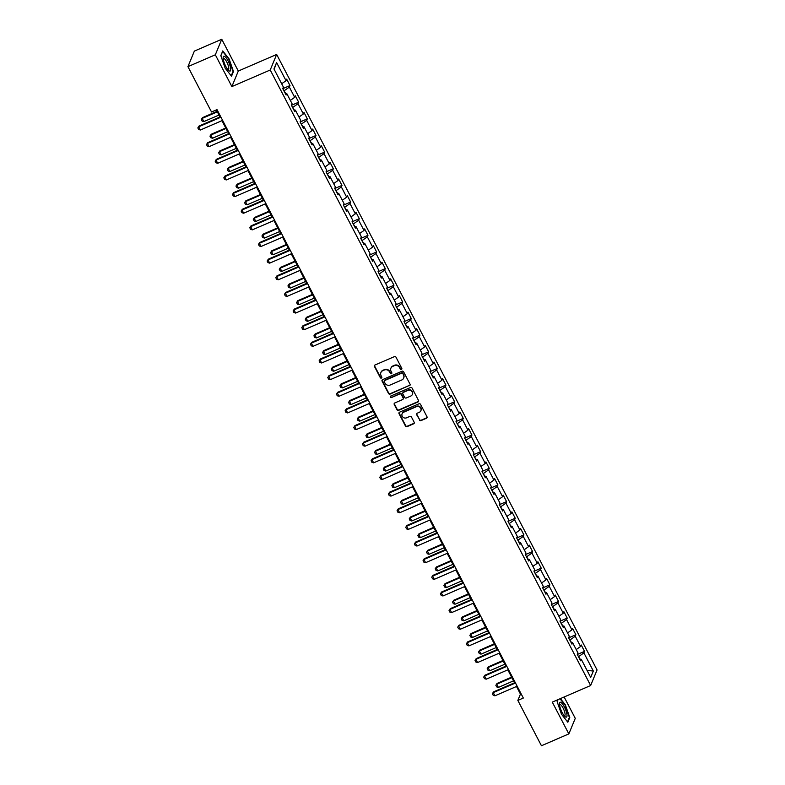 <?xml version="1.0" encoding="UTF-8"?>
<svg xmlns="http://www.w3.org/2000/svg" width="785" height="785" viewBox="0 0 785 785"><rect width="100%" height="100%" fill="white"/><g stroke="black" fill="none" stroke-linecap="round" stroke-linejoin="round"><path stroke-width="1.18" d="M401.42 369.401A0.854 0.795 -157.6 0 0 401.792 368.342L396.003 357.214A1.217 1.128 -157.6 0 0 394.384 356.635L375.014 365.005A1.217 1.128 -157.6 0 0 374.484 366.516L380.283 377.644A0.854 0.795 -157.6 0 0 381.824 377.644A0.854 0.795 -157.6 0 0 381.785 376.996L381.039 375.554A3.896 3.631 -157.6 0 1 382.737 370.716L384.346 370.02A3.896 3.631 -157.6 0 1 389.537 371.884L390.282 373.317A0.854 0.795 -157.6 0 0 391.823 373.317A0.854 0.795 -157.6 0 0 391.784 372.669L391.038 371.226A3.896 3.631 -157.6 0 1 392.736 366.389L394.355 365.692A3.896 3.631 -157.6 0 1 399.536 367.557L400.281 368.989A0.854 0.795 -157.6 0 0 401.42 369.401M390.969 368.047A3.896 3.631 -157.6 0 1 392.912 365.967L394.521 365.27A3.896 3.631 -157.6 0 1 399.712 367.135L400.458 368.567A0.854 0.795 -157.6 0 0 401.881 368.764M374.543 365.388A1.217 1.128 -157.6 0 0 374.661 366.104L380.45 377.222A0.854 0.795 -157.6 0 0 381.873 377.418M380.97 372.375A3.896 3.631 -157.6 0 1 382.903 370.294L384.522 369.598A3.896 3.631 -157.6 0 1 389.703 371.462L390.459 372.895A0.854 0.795 -157.6 0 0 391.882 373.091M419.406 420.024A1.217 1.128 -157.6 0 0 421.025 420.603L426.461 418.258A1.217 1.128 -157.6 0 0 426.991 416.747L420.554 404.383A1.217 1.128 -157.6 0 0 418.935 403.804L399.575 412.184A1.217 1.128 -157.6 0 0 399.045 413.695L405.472 426.049A1.217 1.128 -157.6 0 0 407.101 426.628L413.656 423.792A1.217 1.128 -157.6 0 0 414.186 422.281L411.438 416.992A1.217 1.128 -157.6 0 0 409.819 416.413L406.561 417.816A3.258 3.032 -157.6 0 1 402.097 413.774A3.258 3.032 -157.6 0 1 403.647 412.213L416.393 406.699A3.258 3.032 -157.6 0 1 420.858 410.751A3.258 3.032 -157.6 0 1 419.308 412.302L417.178 413.224A1.217 1.128 -157.6 0 0 416.649 414.735L419.582 419.602A1.217 1.128 -157.6 0 0 421.202 420.181L426.628 417.836A1.217 1.128 -157.6 0 0 427.099 417.453M552.297 702.114L568.84 733.896L541.444 745.75L517.845 700.416L523.32 698.042L217.013 109.615L211.528 111.99L187.929 66.647L215.325 54.803L231.869 86.585L270.226 70.002L590.644 685.521L552.297 702.114M409.505 385.69A1.217 1.128 -157.6 0 0 410.035 384.179L403.608 371.825A1.217 1.128 -157.6 0 0 401.979 371.236L382.619 379.616A1.217 1.128 -157.6 0 0 382.089 381.127L388.526 393.481A1.217 1.128 -157.6 0 0 390.145 394.07L409.682 385.268A1.217 1.128 -157.6 0 0 410.153 384.885M412.076 388.104L418.513 400.458A1.217 1.128 -157.6 0 1 417.983 401.969L398.623 410.349A1.217 1.128 -157.6 0 1 397.004 409.77L394.247 404.481A1.217 1.128 -157.6 0 1 394.776 402.97L402.626 399.565A1.217 1.128 -157.6 0 0 403.156 398.054L401.331 394.551A1.217 1.128 -157.6 0 0 399.712 393.972L391.538 397.504A0.854 0.795 -157.6 0 1 390.371 396.445A0.854 0.795 -157.6 0 1 390.773 396.042L410.457 387.525A1.217 1.128 -157.6 0 1 412.076 388.104M270.226 70.002L276.654 54.45L597.071 669.968L590.644 685.521M577.328 654.474L584.54 651.364L581.204 644.956L580.576 646.497L575.238 636.252L575.876 634.722L572.54 628.324L571.912 629.855L566.574 619.61L567.212 618.08L563.885 611.682L563.247 613.213L557.919 602.968L558.547 601.438L555.221 595.04L554.583 596.571L549.255 586.326L549.883 584.796L546.556 578.398L545.918 579.929L540.59 569.684L541.228 568.154L537.892 561.756L537.254 563.287L531.926 553.042L532.564 551.512L529.227 545.114L528.599 546.645L523.261 536.4L523.899 534.87L520.563 528.472L519.935 530.003L514.597 519.768L515.235 518.228L511.898 511.83L511.27 513.361L505.942 503.126L506.57 501.586L503.244 495.188L502.606 496.719L497.278 486.484L497.906 484.944L494.579 478.546L493.942 480.077L488.613 469.842L489.241 468.302L485.915 461.904L485.277 463.435L479.949 453.2L480.587 451.66L477.251 445.262L476.613 446.793L471.285 436.558L471.922 435.018L468.586 428.62L467.958 430.16L462.62 419.916L463.258 418.385L459.922 411.978L459.294 413.518L453.956 403.274L454.593 401.743L451.257 395.336L450.629 396.876L445.301 386.632L445.929 385.101L442.603 378.694L441.965 380.234L436.637 369.99L437.265 368.459L433.938 362.052L433.3 363.592L427.972 353.348L428.6 351.817L425.274 345.41L424.636 346.95L419.308 336.706L419.946 335.175L416.609 328.778L415.971 330.308L410.643 320.064L411.281 318.533L407.945 312.136L407.317 313.666L401.979 303.422L402.617 301.891L399.28 295.494L398.652 297.024L393.314 286.78L393.952 285.249L390.616 278.852L389.988 280.382L384.66 270.138L385.288 268.607L381.961 262.21L381.324 263.74L375.995 253.496L376.623 251.965L373.297 245.568L372.659 247.098L367.331 236.854L367.959 235.323L364.632 228.926L363.995 230.456L358.666 220.222L359.304 218.681L355.968 212.284L355.33 213.814L350.002 203.58L350.64 202.039L347.304 195.642L346.676 197.172L341.338 186.938L341.975 185.397L338.639 179L338.011 180.53L332.673 170.296L333.311 168.755L329.975 162.358L329.347 163.888L324.019 153.654L324.647 152.113L321.32 145.716L320.682 147.246L315.354 137.012L315.982 135.471L312.656 129.074L312.018 130.604L306.69 120.37L307.318 118.839L303.991 112.432L303.353 113.972L298.025 103.728L298.663 102.197L295.327 95.79L294.689 97.33L289.361 87.086L289.999 85.555L286.662 79.148L286.034 80.688L276.595 62.555L273.955 68.943L283.395 87.076L282.757 88.607L286.093 95.005L286.721 93.474L285.338 93.552M584.54 651.364L583.903 652.894L593.342 671.028L590.703 677.416L581.263 659.282L580.635 660.813L577.299 654.415L577.937 652.885L572.599 642.64L571.971 644.171L568.634 637.773L569.272 636.242L563.944 625.998L563.306 627.539L559.97 621.131L560.608 619.601L555.28 609.356L554.642 610.897L551.315 604.489L551.943 602.958L546.615 592.714L545.977 594.255L542.651 587.847L543.279 586.316L537.951 576.072L537.313 577.613L533.986 571.205L534.614 569.674L529.286 559.43L528.658 560.971L525.322 554.563L525.96 553.033L520.622 542.788L519.994 544.329L516.658 537.931L517.295 536.39L511.957 526.156L511.329 527.687L507.993 521.289L508.631 519.748L503.303 509.514L502.665 511.045L499.329 504.647L499.966 503.106L494.638 492.872L494 494.403L490.674 488.005L491.302 486.464L485.974 476.23L485.336 477.761L482.01 471.363L482.638 469.822L477.309 459.588L476.672 461.119L473.345 454.721L473.973 453.18L468.645 442.946L468.017 444.477L464.681 438.079L465.319 436.548L459.981 426.304L459.353 427.835L456.016 421.437L456.654 419.906L451.316 409.662L450.688 411.193L447.352 404.795L447.99 403.264L442.661 393.02L442.024 394.551L438.687 388.153L439.325 386.622L433.997 376.378L433.359 377.909L430.033 371.511L430.661 369.98L425.333 359.736L424.695 361.267L421.368 354.869L421.996 353.338L416.668 343.094L416.03 344.625L412.704 338.227L413.332 336.696L408.004 326.452L407.376 327.993L404.039 321.585L404.677 320.054L399.339 309.81L398.711 311.351L395.375 304.943L396.013 303.412L390.675 293.168L390.047 294.709L386.711 288.301L387.348 286.77L382.02 276.526L381.382 278.067L378.046 271.659L378.684 270.128L373.356 259.884L372.718 261.425L369.392 255.017L370.02 253.486L364.691 243.242L364.054 244.783L360.727 238.385L361.355 236.844L356.027 226.61L355.389 228.141L352.063 221.743L352.7 220.202L347.363 209.968L346.735 211.499L343.398 205.101L344.036 203.56L338.698 193.326L338.07 194.857L334.734 188.459L335.372 186.918L330.043 176.684L329.406 178.215L326.069 171.817L326.707 170.276L321.379 160.042L320.741 161.573L317.415 155.175L318.043 153.634L312.715 143.4L312.077 144.931L308.75 138.533L309.378 137.002L304.05 126.758L303.412 128.289L300.086 121.891L300.714 120.36L295.386 110.116L294.758 111.647L291.421 105.249L292.059 103.718L286.721 93.474M571.657 642.699L569.792 639.991M576.21 649.568L580.576 646.497M570.165 639.834L575.238 636.252M572.599 642.64L571.215 642.719M562.992 626.057L561.128 623.349M567.545 632.926L571.912 629.855M561.501 623.192L566.574 619.61M563.944 625.998L562.551 626.077M554.328 609.415L552.463 606.707M558.881 616.284L563.247 613.213M552.836 606.55L557.919 602.968M555.28 609.356L553.886 609.445M545.663 592.773L543.799 590.065M550.216 599.642L554.583 596.571M544.172 589.908L549.255 586.326M546.615 592.714L545.222 592.803M537.009 576.131L535.135 573.423M541.552 583L545.918 579.929M535.507 573.266L540.59 569.684M537.951 576.072L536.557 576.161M528.344 559.489L526.48 556.781M532.897 566.358L537.254 563.287M526.853 556.624L531.926 553.042M529.286 559.43L527.893 559.519M519.68 542.847L517.815 540.139M524.233 549.716L528.599 546.645M518.188 539.982L523.261 536.4M520.622 542.788L519.238 542.877M511.015 526.205L509.151 523.507M515.568 533.074L519.935 530.003M509.524 523.34L514.597 519.768M511.957 526.156L510.574 526.235M502.351 509.563L500.487 506.865M506.904 516.442L511.27 513.361M500.859 506.698L505.942 503.126M503.303 509.514L501.909 509.593M493.686 492.921L491.822 490.223M498.239 499.8L502.606 496.719M492.195 490.056L497.278 486.484M494.638 492.872L493.245 492.951M485.022 476.279L483.158 473.581M489.575 483.158L493.942 480.077M483.531 473.414L488.613 469.842M485.974 476.23L484.58 476.309M476.367 459.637L474.493 456.939M480.92 466.516L485.277 463.435M474.866 456.772L479.949 453.2M477.309 459.588L475.916 459.667M467.703 442.995L465.839 440.297M472.256 449.874L476.613 446.793M466.212 440.13L471.285 436.558M468.645 442.946L467.261 443.025M459.039 426.353L457.174 423.655M463.592 433.232L467.958 430.16M457.547 423.488L462.62 419.916M459.981 426.304L458.597 426.383M450.374 409.721L448.51 407.013M454.927 416.59L459.294 413.518M448.883 406.846L453.956 403.274M451.316 409.662L449.933 409.741M441.71 393.079L439.845 390.371M446.263 399.948L450.629 396.876M440.218 390.214L445.301 386.632M442.661 393.02L441.268 393.099M433.045 376.437L431.181 373.729M437.598 383.306L441.965 380.234M431.554 373.572L436.637 369.99M433.997 376.378L432.604 376.457M424.381 359.795L422.516 357.087M428.934 366.664L433.3 363.592M422.889 356.93L427.972 353.348M425.333 359.736L423.939 359.815M415.726 343.153L413.862 340.445M420.279 350.022L424.636 346.95M414.235 340.288L419.308 336.706M416.668 343.094L415.275 343.173M407.062 326.511L405.197 323.803M411.615 333.38L415.971 330.308M405.57 323.646L410.643 320.064M408.004 326.452L406.62 326.531M398.397 309.869L396.533 307.161M402.95 316.738L407.317 313.666M396.906 307.004L401.979 303.422M399.339 309.81L397.956 309.898M389.733 293.227L387.868 290.519M394.286 300.096L398.652 297.024M388.241 290.362L393.314 286.78M390.675 293.168L389.291 293.256M381.068 276.585L379.204 273.877M385.621 283.454L389.988 280.382M379.577 273.72L384.66 270.138M382.02 276.526L380.627 276.614M372.404 259.943L370.54 257.235M376.957 266.812L381.324 263.74M370.912 257.078L375.995 253.496M373.356 259.884L371.962 259.972M363.74 243.301L361.875 240.593M368.293 250.17L372.659 247.098M362.248 240.436L367.331 236.854M364.691 243.242L363.298 243.33M355.085 226.659L353.221 223.951M359.638 233.528L363.995 230.456M353.593 223.794L358.666 220.222M356.027 226.61L354.634 226.688M346.421 210.017L344.556 207.319M350.974 216.895L355.33 213.814M344.929 207.152L350.002 203.58M347.363 209.968L345.979 210.046M337.756 193.375L335.892 190.676M342.309 200.254L346.676 197.172M336.265 190.51L341.338 186.938M338.698 193.326L337.314 193.404M329.092 176.733L327.227 174.035M333.645 183.612L338.011 180.53M327.6 173.868L332.673 170.296M330.043 176.684L328.65 176.762M320.427 160.091L318.563 157.393M324.98 166.969L329.347 163.888M318.936 157.226L324.019 153.654M321.379 160.042L319.986 160.12M311.763 143.449L309.898 140.75M316.316 150.327L320.682 147.246M310.271 140.584L315.354 137.012M312.715 143.4L311.321 143.478M303.098 126.807L301.234 124.108M307.651 133.685L312.018 130.604M301.607 123.942L306.69 120.37M304.05 126.758L302.657 126.836M294.444 110.175L292.579 107.466M298.997 117.043L303.353 113.972M292.952 107.3L298.025 103.728M295.386 110.116L293.992 110.194M285.779 93.533L283.915 90.825M290.332 100.401L294.689 97.33M284.288 90.658L289.361 87.086M281.668 83.76L286.034 80.688M274.132 69.296L276.595 62.555M231.869 86.585L238.297 71.043L221.753 39.25L215.325 54.803M221.753 39.25L194.356 51.103L187.929 66.647M568.84 733.896L575.268 718.354L564.14 696.982M238.297 71.043L276.654 54.45M516.481 686.482L520.455 694.107L517.845 700.416M216.336 109.91L220.006 116.965M221.939 120.674L228.67 133.607M230.604 137.316L237.335 150.249M239.268 153.958L245.999 166.891M247.932 170.6L254.664 183.533M256.587 187.242L263.328 200.175M265.251 203.884L271.993 216.817M273.916 220.526L280.647 233.459M282.58 237.168L289.312 250.101M291.245 253.81L297.976 266.743M299.909 270.452L306.641 283.385M308.574 287.094L315.305 300.027M317.228 303.736L323.969 316.669M325.893 320.378L332.624 333.311M334.557 337.01L341.289 349.953M343.222 353.652L349.953 366.595M351.886 370.294L358.617 383.237M360.55 386.936L367.282 399.869M369.215 403.578L375.946 416.511M377.87 420.22L384.611 433.153M386.534 436.862L393.265 449.795M395.198 453.504L401.93 466.437M403.863 470.146L410.594 483.079M412.527 486.788L419.259 499.721M421.192 503.43L427.923 516.363M429.856 520.072L436.588 533.005M438.511 536.714L445.252 549.647M447.175 553.356L453.907 566.289M455.84 569.998L462.571 582.931M464.504 586.64L471.236 599.573M473.169 603.282L479.9 616.215M481.833 619.924L488.564 632.857M490.497 636.566L497.229 649.499M499.152 653.198L505.893 666.141M507.816 669.84L514.548 682.783M580.321 659.341L578.457 656.633M587.072 670.439L593.342 671.028M578.83 656.476L583.903 652.894M581.263 659.282L579.88 659.361M521.122 693.812L520.455 694.107M282.786 88.666L289.999 85.555M291.451 105.308L298.663 102.197M300.115 121.95L307.318 118.839M308.78 138.592L315.982 135.471M317.444 155.234L324.647 152.113M326.109 171.876L333.311 168.755M334.773 188.518L341.975 185.397M343.428 205.16L350.64 202.039M352.092 221.802L359.304 218.681M360.757 238.444L367.959 235.323M369.421 255.086L376.623 251.965M378.085 271.728L385.288 268.607M386.75 288.37L393.952 285.249M395.404 305.012L402.617 301.891M404.069 321.654L411.281 318.533M412.733 338.286L419.946 335.175M421.398 354.928L428.6 351.817M430.062 371.57L437.265 368.459M438.727 388.212L445.929 385.101M447.391 404.854L454.593 401.743M456.046 421.496L463.258 418.385M464.71 438.138L471.922 435.018M473.375 454.78L480.587 451.66M482.039 471.422L489.241 468.302M490.703 488.064L497.906 484.944M499.368 504.706L506.57 501.586M508.032 521.348L515.235 518.228M516.687 537.99L523.899 534.87M525.351 554.632L532.564 551.512M534.016 571.274L541.228 568.154M542.68 587.916L549.883 584.796M551.345 604.558L558.547 601.438M560.009 621.2L567.212 618.08M568.674 637.842L575.876 634.722M225.207 68.246L231.536 76.194L233.469 71.513L229.083 58.875L222.754 50.927L220.82 55.607L225.207 68.246M557.929 699.67L557.124 701.633L561.51 714.271L567.84 722.229L569.773 717.539L565.377 704.91L560.372 698.611M232.89 71.769L233.469 71.513M569.194 717.794L569.773 717.539M382.148 379.999A1.217 1.128 -157.6 0 0 382.266 380.705L388.693 393.059A1.217 1.128 -157.6 0 0 390.322 393.648L409.682 385.268M402.695 373.631A0.854 0.795 -157.6 0 0 401.567 373.218L384.572 380.568A0.854 0.795 -157.6 0 0 384.199 381.628L384.984 383.149A3.896 3.631 -157.6 0 0 390.174 385.013L401.792 379.979A3.896 3.631 -157.6 0 0 403.49 375.142L402.872 373.209A0.854 0.795 -157.6 0 0 401.734 372.796L401.567 373.218M384.287 380.784A0.854 0.795 -157.6 0 1 384.738 380.146L401.734 372.796M403.725 377.909A3.896 3.631 -157.6 0 0 403.657 374.72L403.49 375.142M402.872 373.209L403.657 374.72M394.305 403.343A1.217 1.128 -157.6 0 0 394.423 404.059L397.171 409.348A1.217 1.128 -157.6 0 0 398.79 409.927L418.16 401.557A1.217 1.128 -157.6 0 0 418.621 401.174M403.274 398.77A1.217 1.128 -157.6 0 0 403.333 397.642L401.508 394.129A1.217 1.128 -157.6 0 0 399.889 393.55L391.538 397.504M390.488 396.248A0.854 0.795 -157.6 0 0 391.715 397.082M410.781 396.042A3.258 3.032 -157.6 0 0 411.477 391.077A3.258 3.032 -157.6 0 0 407.857 390.439L403.372 392.382A1.217 1.128 -157.6 0 0 402.842 393.893L404.667 397.406A1.217 1.128 -157.6 0 0 406.287 397.985L410.781 396.042M412.41 394.276A3.258 3.032 -157.6 0 0 408.033 390.027L407.857 390.439M402.901 392.765A1.217 1.128 -157.6 0 1 403.549 391.97L408.033 390.027M416.707 413.607A1.217 1.128 -157.6 0 0 416.825 414.313L419.582 419.602M420.937 410.535A3.258 3.032 -157.6 0 0 416.56 406.287L416.393 406.699M402.185 413.567A3.258 3.032 -157.6 0 1 403.814 411.791L416.56 406.287M399.104 412.567A1.217 1.128 -157.6 0 0 399.222 413.273L405.649 425.627A1.217 1.128 -157.6 0 0 407.268 426.206L413.832 423.37A1.217 1.128 -157.6 0 0 414.303 422.987M217.072 111.333L202.491 117.642L202.177 118.398L203.845 121.596L219.005 115.042M203.845 121.596L202.137 121.106L201.303 119.506L202.491 117.642M217.337 111.843L202.177 118.398L201.303 119.506M222.616 120.38L200.371 130.006L198.664 129.505L197.83 127.906L199.017 126.051L220.683 116.68M200.371 130.006L198.703 126.807L220.948 117.181M197.83 127.906L199.017 126.051M229.485 71.023A8.066 2.188 66.6 0 0 229.711 64.753A8.066 2.188 66.6 0 0 224.363 56.284A8.066 2.188 66.6 0 0 223.146 57.629A8.066 2.188 66.6 0 0 224.912 64.527A8.066 2.188 66.6 0 0 228.729 70.532A8.066 2.188 66.6 0 0 229.485 71.023M227.915 69.688A6.103 1.658 66.6 0 0 228.347 69.688A6.103 1.658 66.6 0 0 227.758 64.174A6.103 1.658 66.6 0 0 223.99 58.502A6.103 1.658 66.6 0 0 223.499 58.483A6.103 1.658 66.6 0 0 223.205 58.806M220.87 55.764L222.665 51.408L228.798 59.12L233.057 71.356L231.222 75.802M564.356 706.951A8.066 2.188 66.6 0 0 559.45 703.654A8.066 2.188 66.6 0 0 562.099 712.417A8.066 2.188 66.6 0 0 565.033 716.568A8.066 2.188 66.6 0 0 566.996 715.007A8.066 2.188 66.6 0 0 564.356 706.951M564.219 715.714A6.103 1.658 66.6 0 0 564.651 715.724A6.103 1.658 66.6 0 0 563.081 708.05A6.103 1.658 66.6 0 0 559.803 704.508A6.103 1.658 66.6 0 0 559.509 704.832M557.173 701.79L558.076 699.612M560.029 698.768L565.102 705.146L569.361 717.392L567.526 721.827M225.737 127.975L211.155 134.284L210.841 135.04L212.509 138.238L227.67 131.684M212.509 138.238L210.792 137.748L209.968 136.139L211.155 134.284M226.001 128.485L210.841 135.04L209.968 136.139M234.401 144.617L219.82 150.926L219.506 151.682L221.174 154.88L236.334 148.326M221.174 154.88L219.457 154.38L218.623 152.781L219.82 150.926M234.666 145.127L219.506 151.682L218.623 152.781M231.281 137.022L209.036 146.648L207.328 146.147L206.494 144.548L207.682 142.693L229.348 133.322M209.036 146.648L207.368 143.449L229.612 133.823M206.494 144.548L207.682 142.693M239.945 153.664L217.7 163.29L215.983 162.789L215.159 161.19L216.346 159.335L238.012 149.964M217.7 163.29L216.032 160.091L238.277 150.465M215.159 161.19L216.346 159.335M243.065 161.259L228.484 167.568L228.17 168.324L229.828 171.523L244.999 164.968M229.828 171.523L228.121 171.022L227.287 169.423L228.484 167.568M243.33 161.769L228.17 168.324L227.287 169.423M251.73 177.901L237.139 184.21L236.834 184.966L238.493 188.164L253.663 181.61M238.493 188.164L236.785 187.664L235.951 186.065L237.139 184.21M251.995 178.411L236.834 184.966L235.951 186.065M260.394 194.543L245.803 200.852L245.489 201.608L247.157 204.806L262.318 198.252M247.157 204.806L245.45 204.306L244.616 202.707L245.803 200.852M260.659 195.053L245.489 201.608L244.616 202.707M248.6 170.306L226.365 179.932L224.647 179.431L223.813 177.832L225.01 175.977L246.676 166.597M226.365 179.932L224.696 176.733L246.941 167.107M223.813 177.832L225.01 175.977M257.264 186.948L235.019 196.574L233.312 196.073L232.478 194.474L233.675 192.619L255.341 183.239M235.019 196.574L233.361 193.375L255.606 183.749M232.478 194.474L233.675 192.619M265.929 203.59L243.684 213.216L241.976 212.715L241.142 211.116L242.329 209.261L263.995 199.881M243.684 213.216L242.025 210.017L264.26 200.391M241.142 211.116L242.329 209.261M269.059 211.185L254.468 217.494L254.154 218.25L255.822 221.448L270.982 214.894M255.822 221.448L254.114 220.948L253.28 219.349L254.468 217.494M269.324 211.695L254.154 218.25L253.28 219.349M274.593 220.232L252.348 229.858L250.641 229.357L249.807 227.758L250.994 225.894L272.66 216.523M252.348 229.858L250.68 226.659L272.925 217.033M249.807 227.758L250.994 225.894M277.713 227.827L263.132 234.136L262.818 234.892L264.486 238.09L279.646 231.536M264.486 238.09L262.779 237.59L261.945 235.991L263.132 234.136M277.978 228.327L262.818 234.892L261.945 235.991M283.257 236.874L261.012 246.5L259.305 245.999L258.471 244.4L259.658 242.536L281.324 233.165M261.012 246.5L259.344 243.301L281.589 233.675M258.471 244.4L259.658 242.536M286.378 244.469L271.796 250.778L271.482 251.534L273.151 254.733L288.311 248.178M273.151 254.733L271.433 254.232L270.599 252.633L271.796 250.778M286.643 244.969L271.482 251.534L270.599 252.633M291.922 253.516L269.677 263.142L267.97 262.641L267.135 261.042L268.323 259.178L289.989 249.807M269.677 263.142L268.009 259.933L290.254 250.317M267.135 261.042L268.323 259.178M295.042 261.111L280.461 267.42L280.147 268.176L281.815 271.375L296.975 264.82M281.815 271.375L280.098 270.874L279.264 269.275L280.461 267.42M295.307 261.611L280.147 268.176L279.264 269.275M300.586 270.158L278.341 279.784L276.624 279.283L275.79 277.684L276.987 275.82L298.653 266.449M278.341 279.784L276.673 276.575L298.918 266.959M275.79 277.684L276.987 275.82M303.707 277.753L289.125 284.062L288.811 284.818L290.47 288.016L305.64 281.452M290.47 288.016L288.762 287.516L287.928 285.917L289.125 284.062M303.972 278.253L288.811 284.818L287.928 285.917M309.241 286.8L287.006 296.416L285.289 295.925L284.455 294.326L285.652 292.462L307.318 283.091M287.006 296.416L285.338 293.217L307.583 283.601M284.455 294.326L285.652 292.462M312.371 294.395L297.78 300.704L297.476 301.46L299.134 304.659L314.304 298.094M299.134 304.659L297.427 304.158L296.593 302.559L297.78 300.704M312.636 294.895L297.476 301.46L296.593 302.559M317.905 303.442L295.66 313.058L293.953 312.567L293.119 310.968L294.306 309.104L315.982 299.733M295.66 313.058L294.002 309.859L316.237 300.243M293.119 310.968L294.306 309.104M321.036 311.037L306.444 317.346L306.13 318.102L307.798 321.3L322.959 314.736M307.798 321.3L306.091 320.8L305.257 319.201L306.444 317.346M321.3 311.537L306.13 318.102L305.257 319.201M326.57 320.084L304.325 329.7L302.617 329.209L301.783 327.6L302.971 325.746L324.637 316.375M304.325 329.7L302.657 326.501L324.902 316.885M301.783 327.6L302.971 325.746M329.7 327.669L315.109 333.988L314.795 334.744L316.463 337.942L331.623 331.378M316.463 337.942L314.756 337.442L313.921 335.843L315.109 333.988M329.955 328.179L314.795 334.744L313.921 335.843M335.234 336.726L312.989 346.342L311.282 345.842L310.448 344.242L311.635 342.388L333.301 333.017M312.989 346.342L311.321 343.143L333.566 333.527M310.448 344.242L311.635 342.388M338.355 344.311L323.773 350.62L323.459 351.386L325.127 354.584L340.288 348.02M325.127 354.584L323.42 354.084L322.586 352.485L323.773 350.62M338.62 344.821L323.459 351.386L322.586 352.485M343.899 353.368L321.654 362.984L319.946 362.484L319.112 360.884L320.3 359.03L341.966 349.659M321.654 362.984L319.986 359.785L342.231 350.169M319.112 360.884L320.3 359.03M347.019 360.953L332.438 367.262L332.124 368.018L333.792 371.226L348.952 364.662M333.792 371.226L332.075 370.726L331.241 369.127L332.438 367.262M347.284 361.463L332.124 368.018L331.241 369.127M352.563 370.01L330.318 379.626L328.601 379.126L327.777 377.526L328.964 375.672L350.63 366.301M330.318 379.626L328.65 376.427L350.895 366.801M327.777 377.526L328.964 375.672M355.683 377.595L341.102 383.904L340.788 384.66L342.456 387.868L357.617 381.304M342.456 387.868L340.739 387.368L339.905 385.769L341.102 383.904M355.948 378.105L340.788 384.66L339.905 385.769M361.228 386.652L338.983 396.268L337.265 395.768L336.431 394.168L337.628 392.314L359.295 382.943M338.983 396.268L337.314 393.069L359.559 383.443M336.431 394.168L337.628 392.314M364.348 394.237L349.757 400.546L349.453 401.302L351.111 404.51L366.281 397.946M351.111 404.51L349.403 404.01L348.569 402.411L349.757 400.546M364.613 394.747L349.453 401.302L348.569 402.411M369.882 403.294L347.647 412.91L345.93 412.41L345.096 410.81L346.293 408.956L367.959 399.585M347.647 412.91L345.979 409.711L368.224 400.085M345.096 410.81L346.293 408.956M373.012 410.879L358.421 417.188L358.107 417.944L359.775 421.143L374.945 414.588M359.775 421.143L358.068 420.652L357.234 419.053L358.421 417.188M373.277 411.389L358.107 417.944L357.234 419.053M378.547 419.926L356.302 429.552L354.594 429.052L353.76 427.452L354.948 425.598L376.623 416.227M356.302 429.552L354.643 426.353L376.878 416.727M353.76 427.452L354.948 425.598M381.677 427.521L367.086 433.83L366.772 434.586L368.44 437.785L383.6 431.23M368.44 437.785L366.732 437.294L365.898 435.685L367.086 433.83M381.942 428.031L366.772 434.586L365.898 435.685M387.211 436.568L364.966 446.194L363.259 445.694L362.425 444.094L363.612 442.24L385.278 432.869M364.966 446.194L363.298 442.995L385.543 433.369M362.425 444.094L363.612 442.24M390.341 444.163L375.75 450.472L375.436 451.228L377.104 454.427L392.264 447.872M377.104 454.427L375.397 453.936L374.563 452.327L375.75 450.472M390.596 444.673L375.436 451.228L374.563 452.327M395.875 453.21L373.631 462.836L371.923 462.336L371.089 460.736L372.276 458.882L393.942 449.511M373.631 462.836L371.962 459.637L394.207 450.011M371.089 460.736L372.276 458.882M398.996 460.805L384.414 467.114L384.1 467.87L385.769 471.069L400.929 464.514M385.769 471.069L384.051 470.568L383.227 468.969L384.414 467.114M399.261 461.315L384.1 467.87L383.227 468.969M404.54 469.852L382.295 479.478L380.588 478.978L379.754 477.378L380.941 475.524L402.607 466.143M382.295 479.478L380.627 476.279L402.872 466.653M379.754 477.378L380.941 475.524M407.66 477.447L393.079 483.756L392.765 484.512L394.433 487.711L409.593 481.156M394.433 487.711L392.716 487.21L391.882 485.611L393.079 483.756M407.925 477.957L392.765 484.512L391.882 485.611M413.204 486.494L390.959 496.12L389.242 495.62L388.418 494.02L389.605 492.166L411.271 482.785M390.959 496.12L389.291 492.921L411.536 483.295M388.418 494.02L389.605 492.166M416.325 494.089L401.743 500.398L401.429 501.154L403.097 504.353L418.258 497.798M403.097 504.353L401.38 503.852L400.546 502.253L401.743 500.398M416.59 494.599L401.429 501.154L400.546 502.253M421.859 503.136L399.624 512.762L397.907 512.262L397.073 510.662L398.27 508.808L419.936 499.427M399.624 512.762L397.956 509.563L420.201 499.937M397.073 510.662L398.27 508.808M424.989 510.731L410.398 517.04L410.094 517.796L411.752 520.995L426.922 514.44M411.752 520.995L410.045 520.494L409.211 518.895L410.398 517.04M425.254 511.241L410.094 517.796L409.211 518.895M430.523 519.778L408.288 529.404L406.571 528.904L405.737 527.304L406.934 525.44L428.6 516.069M408.288 529.404L406.62 526.205L428.865 516.579M405.737 527.304L406.934 525.44M433.654 527.373L419.062 533.682L418.748 534.438L420.417 537.637L435.587 531.082M420.417 537.637L418.709 537.136L417.875 535.537L419.062 533.682M433.919 527.873L418.748 534.438L417.875 535.537M439.188 536.42L416.943 546.046L415.236 545.546L414.401 543.946L415.589 542.082L437.265 532.711M416.943 546.046L415.285 542.847L437.52 533.221M414.401 543.946L415.589 542.082M442.318 544.015L427.727 550.324L427.413 551.08L429.081 554.279L444.241 547.724M429.081 554.279L427.374 553.778L426.54 552.179L427.727 550.324M442.583 544.515L427.413 551.08L426.54 552.179M447.852 553.062L425.607 562.688L423.9 562.188L423.066 560.588L424.253 558.724L445.919 549.353M425.607 562.688L423.939 559.479L446.184 549.863M423.066 560.588L424.253 558.724M450.983 560.657L436.391 566.966L436.077 567.722L437.745 570.921L452.906 564.366M437.745 570.921L436.038 570.42L435.204 568.821L436.391 566.966M451.238 561.157L436.077 567.722L435.204 568.821M456.517 569.704L434.272 579.33L432.564 578.83L431.73 577.23L432.918 575.366L454.584 565.995M434.272 579.33L432.604 576.121L454.849 566.505M431.73 577.23L432.918 575.366M459.637 577.299L445.056 583.608L444.742 584.364L446.41 587.563L461.57 580.998M446.41 587.563L444.693 587.062L443.868 585.463L445.056 583.608M459.902 577.799L444.742 584.364L443.868 585.463M465.181 586.346L442.936 595.972L441.229 595.472L440.395 593.872L441.582 592.008L463.248 582.637M442.936 595.972L441.268 592.763L463.513 583.147M440.395 593.872L441.582 592.008M468.302 593.941L453.72 600.25L453.406 601.006L455.074 604.205L470.235 597.64M455.074 604.205L453.357 603.704L452.523 602.105L453.72 600.25M468.566 594.441L453.406 601.006L452.523 602.105M473.846 602.988L451.601 612.604L449.883 612.114L449.059 610.514L450.247 608.65L471.913 599.279M451.601 612.604L449.933 609.405L472.177 599.789M449.059 610.514L450.247 608.65M476.966 610.583L462.385 616.892L462.071 617.648L463.739 620.847L478.899 614.282M463.739 620.847L462.022 620.346L461.188 618.747L462.385 616.892M477.231 611.083L462.071 617.648L461.188 618.747M482.5 619.63L460.265 629.246L458.548 628.756L457.714 627.146L458.911 625.292L480.577 615.921M460.265 629.246L458.597 626.047L480.842 616.431M457.714 627.146L458.911 625.292M485.63 627.215L471.039 633.534L470.735 634.29L472.393 637.489L487.563 630.924M472.393 637.489L470.686 636.988L469.852 635.389L471.039 633.534M485.895 627.725L470.735 634.29L469.852 635.389M491.165 636.272L468.92 645.888L467.212 645.388L466.378 643.788L467.575 641.934L489.241 632.563M468.92 645.888L467.261 642.689L489.506 633.073M466.378 643.788L467.575 641.934M494.295 643.857L479.704 650.166L479.39 650.932L481.058 654.131L496.218 647.566M481.058 654.131L479.35 653.63L478.516 652.031L479.704 650.166M494.56 644.367L479.39 650.932L478.516 652.031M499.829 652.914L477.584 662.53L475.877 662.03L475.043 660.43L476.23 658.576L497.896 649.205M477.584 662.53L475.926 659.331L498.161 649.715M475.043 660.43L476.23 658.576M502.959 660.499L488.368 666.808L488.054 667.574L489.722 670.773L504.883 664.208M489.722 670.773L488.015 670.272L487.181 668.673L488.368 666.808M503.224 661.009L488.054 667.574L487.181 668.673M508.494 669.556L486.249 679.172L484.541 678.672L483.707 677.072L484.894 675.218L506.56 665.847M486.249 679.172L484.58 675.973L506.825 666.357M483.707 677.072L484.894 675.218M511.624 677.141L497.033 683.45L496.719 684.206L498.387 687.415L513.547 680.85M498.387 687.415L496.679 686.914L495.845 685.315L497.033 683.45M511.879 677.651L496.719 684.206L495.845 685.315M517.158 686.198L494.913 695.814L493.206 695.314L492.372 693.714L493.559 691.86L515.225 682.489M494.913 695.814L493.245 692.615L515.49 682.989M492.372 693.714L493.559 691.86"/></g></svg>
